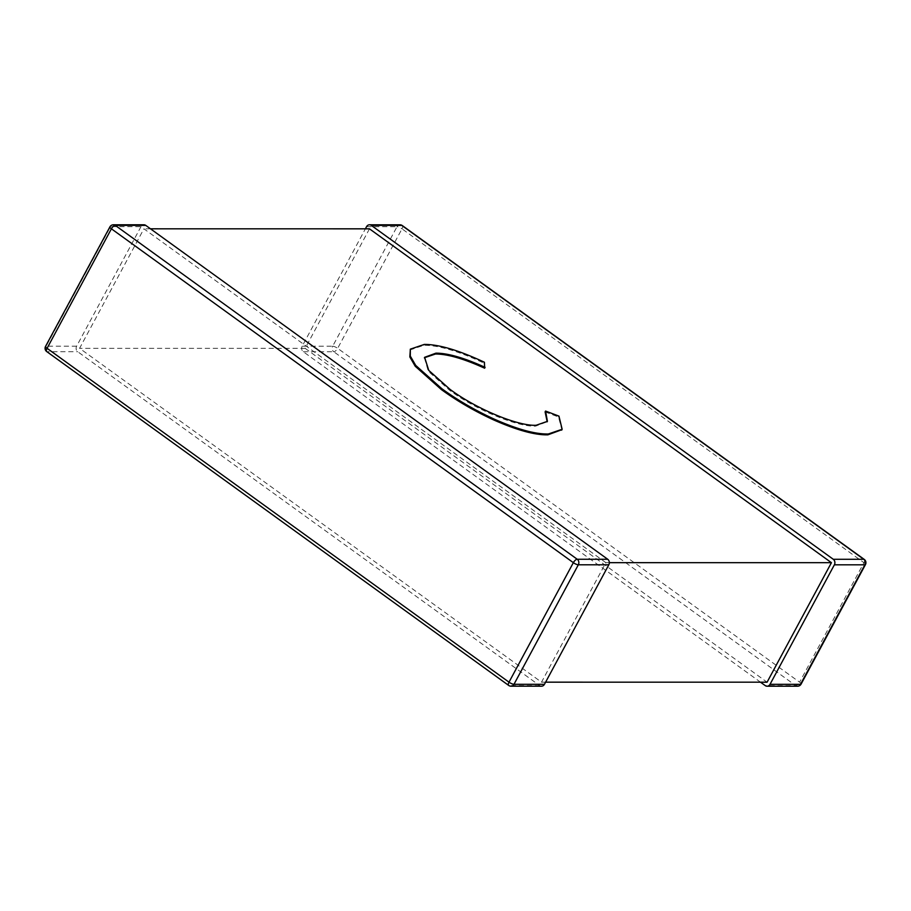 <?xml version="1.0" encoding="UTF-8"?>
<svg xmlns="http://www.w3.org/2000/svg" width="911" height="911" viewBox="0 0 911 911"><rect width="100%" height="100%" fill="white"/><g stroke="black" fill="none" stroke-linecap="round" stroke-linejoin="round"><path stroke-width="0.68" stroke-dasharray="4.55 3.42" d="M541.521 686.199A4.02 3.473 90 0 1 539.676 685.584L77.731 351.726A4.02 3.473 90 0 1 76.626 346.18L140.977 226.68A4.02 3.473 90 0 1 143.915 224.789M605.861 562.668L143.915 228.809L79.576 348.309L541.521 682.168L605.861 562.668L609.334 562.668M150.486 228.809L143.915 228.809M369.479 228.832L305.139 348.332L79.576 348.309M409.87 350.006L423.831 345.28C438.362 345.212 458.404 351.145 483.957 363.102L484.652 368.215M424.412 357.738L428.284 371.244L449.476 390.147C476.738 410.485 518.416 427.225 535.714 426.109L547.181 421.747M545.108 411.909L558.5 416.976L561.893 429.685M545.609 682.168L541.521 682.168M305.139 348.332L767.085 682.191M366.541 226.702L397.014 226.702L332.674 346.203L302.19 346.203L365.391 228.832M302.19 346.203A4.02 3.473 -90 0 0 303.295 351.748L760.514 682.191M424.298 344.426L423.831 345.28M484.413 362.248L483.957 363.102M558.955 416.122L558.5 416.976M536.18 425.255L535.714 426.109M449.932 389.293L449.476 390.147M76.626 346.18L46.142 346.18L110.493 226.68L140.977 226.68M539.676 685.584L509.192 685.584L47.258 351.726L77.731 351.726M865.45 564.592A4.02 1.07 -151.7 0 0 863.935 562.691L799.596 682.191L337.651 348.332L402.002 228.832L863.935 562.691A4.02 1.72 125.9 0 0 864.266 559.422M303.295 351.748L333.779 351.748L795.724 685.607L765.24 685.607M402.32 225.575A4.02 1.72 -54.1 0 1 402.002 228.832A4.02 1.07 -151.7 0 0 397.014 226.702A4.02 3.473 90 0 1 399.963 224.812M797.558 686.211A4.02 3.473 90 0 1 795.724 685.607A4.02 1.72 -54.1 0 0 799.596 682.191A4.02 1.07 -151.7 0 1 801.099 684.093M332.674 346.203A4.02 1.07 -151.7 0 1 337.651 348.332A4.02 1.72 125.9 0 1 333.779 351.748A4.02 3.473 90 0 1 332.674 346.203M113.442 224.789A4.02 3.473 -90 0 0 110.493 226.68A4.02 1.07 -151.7 0 0 109.901 226.907M45.55 346.408A4.02 1.07 -151.7 0 1 46.142 346.18A4.02 3.473 -90 0 0 47.258 351.726A4.02 1.72 125.9 0 1 46.734 351.578M508.68 685.425A4.02 1.72 -54.1 0 0 509.192 685.584A4.02 3.473 -90 0 0 511.037 686.188M546.964 422.192L547.431 421.337M424.162 358.171L424.617 357.317"/><path stroke-width="1.37" d="M544.459 684.298L608.81 564.797L578.326 564.797L513.986 684.298L544.459 684.298A4.02 3.473 90 0 1 541.521 686.199L511.037 686.188A4.02 3.473 -90 0 0 513.986 684.298A4.02 1.07 -151.7 0 1 508.998 682.168L573.349 562.668L111.404 228.809L47.065 348.309L508.998 682.168A4.02 1.72 -54.1 0 0 508.68 685.425A4.02 4.02 0 0 0 511.037 686.188M113.442 224.789A4.02 4.02 0 0 0 109.901 226.907A4.02 1.07 -151.7 0 0 111.404 228.809A4.02 1.72 -54.1 0 1 115.276 225.393A4.02 3.473 -90 0 0 113.442 224.789L143.915 224.789A4.02 3.473 90 0 1 145.76 225.393L115.276 225.393L577.221 559.252L607.705 559.252L145.76 225.393M607.705 559.252A4.02 3.473 90 0 1 608.81 564.797M545.609 682.168L767.085 682.191L831.424 562.691L369.479 228.832L150.486 228.809M561.893 429.685L547.853 434.843C534.894 435.139 516.844 430.174 493.716 419.948C474.585 411.157 457.14 401.034 441.38 389.566L415.234 366.256L409.836 356.918L410.337 349.152L424.298 344.426C438.829 344.358 458.859 350.291 484.413 362.248L484.652 368.215C463.79 358.718 447.392 353.992 435.469 354.015L424.412 357.738M547.181 421.747L545.108 411.909L545.564 411.055L558.955 416.122L562.144 429.275L548.32 433.989L547.853 434.843M831.424 562.691L609.334 562.668M365.391 228.832L366.541 226.702A4.02 3.473 -90 0 1 369.479 224.801L399.963 224.812A4.02 3.473 90 0 1 401.808 225.416L371.324 225.416L833.269 559.274L863.742 559.274L401.808 225.416A4.02 1.72 -54.1 0 1 402.32 225.575L864.266 559.422A4.02 1.72 125.9 0 0 863.742 559.274A4.02 3.473 90 0 1 864.858 564.82L834.374 564.82A4.02 3.473 -90 0 0 833.269 559.274M760.514 682.191L765.24 685.607A4.02 3.473 -90 0 0 770.023 684.32L834.374 564.82M371.324 225.416A4.02 3.473 -90 0 0 369.479 224.801M548.32 433.989C535.349 434.285 517.3 429.32 494.172 419.094C475.041 410.303 457.595 400.18 441.835 388.712L441.38 389.566M441.835 388.712L415.701 365.402L410.292 356.064L410.337 349.152M494.172 419.094L493.716 419.948M485.107 367.361C464.246 357.875 447.859 353.138 435.925 353.161L424.617 357.317L428.751 370.39L449.932 389.293C477.193 409.631 518.871 426.371 536.18 425.255L547.431 421.337L545.564 411.055M435.925 353.161L435.469 354.015M770.023 684.32L800.507 684.32L864.858 564.82A4.02 1.07 -151.7 0 0 865.45 564.592A4.02 4.02 0 0 0 864.266 559.422M800.507 684.32A4.02 3.473 90 0 1 797.558 686.211A4.02 4.02 0 0 0 801.099 684.093A4.02 1.07 -151.7 0 1 800.507 684.32M577.221 559.252A4.02 1.72 125.9 0 0 573.349 562.668A4.02 1.07 -151.7 0 0 578.326 564.797A4.02 3.473 -90 0 0 577.221 559.252M45.55 346.408A4.02 4.02 0 0 0 46.734 351.578A4.02 1.72 125.9 0 1 47.065 348.309A4.02 1.07 -151.7 0 1 45.55 346.408L109.901 226.907M402.32 225.575A4.02 4.02 0 0 0 399.963 224.812M767.085 686.211L797.558 686.211M801.099 684.093L865.45 564.592M508.68 685.425L46.734 351.578M561.688 430.129L562.144 429.275"/></g></svg>
